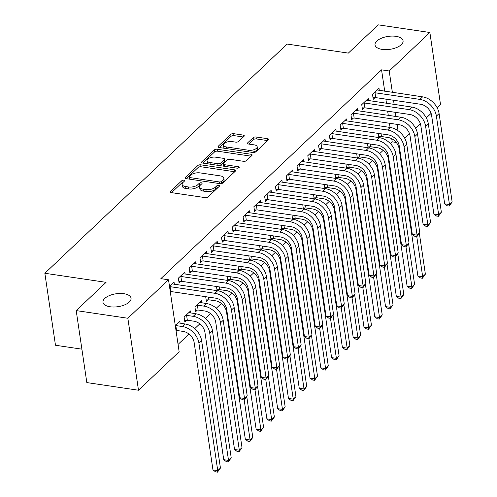 <?xml version="1.0" encoding="UTF-8"?>
<svg xmlns="http://www.w3.org/2000/svg" width="497" height="497" viewBox="0 0 497 497"><rect width="100%" height="100%" fill="white"/><g stroke="black" fill="none" stroke-linecap="round" stroke-linejoin="round"><path stroke-width="0.75" d="M183.871 180.194A1.522 0.702 -8.4 0 0 181.815 180.703L170.564 191.345A2.174 1 -8.4 0 0 170.291 191.941A2.174 1 -8.4 0 0 171.384 192.625L205.193 197.626A2.174 1 -8.4 0 0 208.125 196.905L219.376 186.263A1.522 0.702 -8.4 0 0 219.568 185.841A1.522 0.702 -8.4 0 0 218.804 185.362A1.522 0.702 -8.4 0 0 216.748 185.872L215.288 187.251A6.958 3.199 -8.4 0 1 205.895 189.562L203.074 189.146A6.958 3.199 -8.4 0 1 199.583 186.959A6.958 3.199 -8.4 0 1 200.453 185.052L201.912 183.673A1.522 0.702 -8.4 0 0 202.099 183.256A1.522 0.702 -8.4 0 0 201.335 182.778A1.522 0.702 -8.4 0 0 199.278 183.287L197.825 184.66A6.958 3.199 -8.4 0 1 188.425 186.978L185.611 186.561A6.958 3.199 -8.4 0 1 182.113 184.375A6.958 3.199 -8.4 0 1 182.989 182.467L184.443 181.088A1.522 0.702 -8.4 0 0 184.635 180.672A1.522 0.702 -8.4 0 0 183.871 180.194M183.331 182.144A1.522 0.702 -8.4 0 0 182.101 182.647L171.533 192.643M218.258 187.313A1.522 0.702 -8.4 0 0 217.034 187.816L215.58 189.195L215.288 187.251M200.794 184.729A1.522 0.702 -8.4 0 0 199.57 185.232L198.11 186.611L197.825 184.66M382.15 49.389A14.177 6.523 -8.4 0 0 396.55 47.557A14.177 6.523 -8.4 0 0 403.073 40.785A14.177 6.523 -8.4 0 0 395.954 36.324A14.177 6.523 -8.4 0 0 381.553 38.163A14.177 6.523 -8.4 0 0 375.024 44.929A14.177 6.523 -8.4 0 0 382.15 49.389M110.117 306.767A14.177 6.523 -8.4 0 0 124.517 304.934A14.177 6.523 -8.4 0 0 131.04 298.169A14.177 6.523 -8.4 0 0 123.921 293.708A14.177 6.523 -8.4 0 0 109.52 295.541A14.177 6.523 -8.4 0 0 102.991 302.306A14.177 6.523 -8.4 0 0 110.117 306.767M243.996 136.358A2.174 1 -8.4 0 0 244.269 135.762A2.174 1 -8.4 0 0 243.176 135.078L233.696 133.674A2.174 1 -8.4 0 0 230.757 134.395L218.264 146.217A2.174 1 -8.4 0 0 217.99 146.814A2.174 1 -8.4 0 0 219.084 147.497L252.886 152.498A2.174 1 -8.4 0 0 255.825 151.778L268.318 139.955A2.174 1 -8.4 0 0 268.591 139.359A2.174 1 -8.4 0 0 267.498 138.675L256.042 136.979A2.174 1 -8.4 0 0 253.103 137.706L247.761 142.763A2.174 1 -8.4 0 0 247.487 143.36A2.174 1 -8.4 0 0 248.575 144.043L254.259 144.882A5.815 2.678 -8.4 0 1 257.179 146.714A5.815 2.678 -8.4 0 1 254.501 149.491A5.815 2.678 -8.4 0 1 248.593 150.243L226.34 146.95A5.815 2.678 -8.4 0 1 223.42 145.118A5.815 2.678 -8.4 0 1 226.098 142.341A5.815 2.678 -8.4 0 1 232.006 141.589L235.715 142.136A2.174 1 -8.4 0 0 238.647 141.415L243.996 136.358M384.715 91.243L381.553 69.841L160.866 278.643L168.52 279.774L179.15 351.758L138.483 390.232L127.853 318.248L168.52 279.774M381.553 69.841L389.207 70.972L429.874 32.498L440.504 104.482L437.111 107.687M138.483 390.232L86.826 382.584L76.196 310.6L106.072 282.333L44.848 273.269L287.111 44.059L348.335 53.117L378.211 24.85L429.874 32.498M76.196 310.6L127.853 318.248M200.763 164.824A2.174 1 -8.4 0 0 197.831 165.551L185.338 177.367A2.174 1 -8.4 0 0 185.064 177.963A2.174 1 -8.4 0 0 186.158 178.647L219.96 183.654A2.174 1 -8.4 0 0 222.898 182.927L235.392 171.111A2.174 1 -8.4 0 0 235.665 170.514A2.174 1 -8.4 0 0 234.572 169.831L200.763 164.824L201.055 166.768A2.174 1 -8.4 0 0 198.117 167.495L186.3 178.672M201.801 161.792L214.294 149.97A2.174 1 -8.4 0 1 217.226 149.249L251.035 154.25A2.174 1 -8.4 0 1 252.128 154.934A2.174 1 -8.4 0 1 251.855 155.53L246.506 160.593A2.174 1 -8.4 0 1 243.567 161.314L229.862 159.282A2.174 1 -8.4 0 0 226.924 160.009L223.377 163.364A2.174 1 -8.4 0 0 223.103 163.96A2.174 1 -8.4 0 0 224.197 164.644L238.467 166.756A1.522 0.702 -8.4 0 1 239.231 167.234A1.522 0.702 -8.4 0 1 238.535 167.961A1.522 0.702 -8.4 0 1 236.988 168.16L202.621 163.072A2.174 1 -8.4 0 1 201.527 162.389A2.174 1 -8.4 0 1 201.801 161.792L201.962 162.879M44.848 273.269L55.478 345.253L81.887 349.161M368.526 100.649L368.215 98.536L361.741 104.662L362.462 109.526L364.208 107.868M368.774 147.895L369.954 146.777M367.494 143.608L368.109 147.795M346.949 121.057L346.639 118.945L340.165 125.07L340.886 129.934L342.638 128.276M347.204 168.303L348.385 167.191M345.918 164.022L346.539 168.203M325.38 141.471L325.069 139.359L318.596 145.484L319.316 150.343L321.062 148.69M325.628 188.717L326.809 187.599M324.348 184.43L324.963 188.618M303.804 161.879L303.493 159.767L297.026 165.892L297.74 170.757L299.492 169.098M304.058 209.125L305.239 208.007M302.772 204.845L303.394 209.026M282.234 182.293L281.923 180.181L275.45 186.3L276.17 191.165L277.916 189.512M282.482 229.539L283.663 228.421M281.203 225.253L281.818 229.44M260.664 202.701L260.347 200.589L253.88 206.715L254.594 211.579L256.346 209.92M260.913 249.948L262.093 248.829M259.627 245.661L260.248 249.848M239.088 223.116L238.777 221.003L232.304 227.123L233.025 231.987L234.777 230.335M239.343 270.356L240.517 269.244M238.057 266.075L238.672 270.262M217.518 243.524L217.201 241.412L210.734 247.537L211.449 252.401L213.201 250.743M217.767 290.77L218.947 289.652M216.481 286.483L217.102 290.67M195.942 263.932L195.632 261.826L189.158 267.945L189.879 272.81L191.631 271.151M201.689 302.847L201.378 300.735L194.905 306.854L195.625 311.718L197.371 310.066M169.514 286.533L174.056 282.234L174.372 284.346M175.261 325.442L179.802 321.143L180.113 323.255M390.344 143.565L392.183 141.825L391.729 138.719M390.058 127.437L389.443 123.256M388.281 115.372L387.66 111.191M386.498 103.308L385.877 99.12M178.063 344.409L188.997 334.065M194.718 328.654L199.788 323.858M205.503 318.447L210.573 313.65M216.288 308.239L221.358 303.45M228.545 296.647L232.142 293.242M239.33 286.44L242.934 283.035M250.115 276.239L253.718 272.828M260.906 266.032L264.503 262.627M271.691 255.825L275.288 252.42M282.476 245.617L286.079 242.213M293.261 235.416L296.864 232.012M304.052 225.209L307.649 221.805M314.837 215.002L318.434 211.598M325.622 204.801L329.219 201.391M336.407 194.594L340.01 191.19M347.198 184.387L350.795 180.983M357.983 174.18L361.58 170.775M368.768 163.979L372.365 160.574M379.553 153.772L383.156 150.367M190.904 313.048L190.593 310.936L184.12 317.061L184.834 321.926L186.586 320.267M185.157 274.139L184.847 272.027L178.373 278.152L179.094 283.017L180.84 281.358M205.696 296.69L206.41 301.517L208.162 299.859M206.727 253.731L206.417 251.619L199.943 257.738L200.664 262.602L202.416 260.95M228.552 280.563L229.732 279.451M227.272 276.282L227.887 280.463M228.303 233.317L227.993 231.204L221.519 237.33L222.234 242.194L223.985 240.536M250.128 260.155L251.308 259.036M248.842 255.868L249.463 260.055M249.873 212.909L249.562 210.796L243.089 216.922L243.81 221.78L245.561 220.128M271.697 239.74L272.878 238.628M270.418 235.46L271.033 239.641M271.449 192.494L271.138 190.388L264.665 196.508L265.379 201.372L267.131 199.713M293.273 219.332L294.454 218.214M291.988 215.046L292.609 219.233M293.019 172.086L292.708 169.974L286.235 176.1L286.955 180.964L288.707 179.305M314.843 198.918L316.024 197.806M313.564 194.638L314.179 198.825M314.595 151.678L314.284 149.566L307.811 155.685L308.525 160.55L310.277 158.897M336.419 178.51L337.6 177.392M335.133 174.223L335.755 178.411M336.165 131.264L335.854 129.152L329.381 135.277L330.101 140.142L331.853 138.483M357.989 158.102L359.169 156.984M356.709 153.815L357.324 158.003M357.741 110.856L357.424 108.744L350.957 114.863L351.671 119.727L353.423 118.075M379.565 137.688L380.745 136.569M378.279 133.401L378.894 137.588M379.31 90.442L379 88.329L372.526 94.455L373.247 99.319L374.999 97.66M398.029 130.711L397.097 124.387M395.935 116.509L395.314 112.322M394.152 104.438L393.531 100.257M392.369 92.374L389.207 70.972M431.11 113.366L426.327 117.895M420.325 123.573L415.535 128.102M409.54 133.774L404.751 138.309M392.183 141.825L396.227 142.422M182.113 184.375L182.405 186.319A6.958 3.199 -8.4 0 0 185.897 188.506L185.611 186.561M198.11 186.611A6.958 3.199 -8.4 0 1 188.717 188.922L185.897 188.506M199.583 186.959L199.869 188.903A6.958 3.199 -8.4 0 0 203.36 191.09L203.074 189.146M215.58 189.195A6.958 3.199 -8.4 0 1 206.18 191.513L203.36 191.09M234.708 171.751L201.055 166.768M189.127 176.659A1.522 0.702 -8.4 0 0 188.941 177.075A1.522 0.702 -8.4 0 0 189.705 177.553L219.376 181.945A1.522 0.702 -8.4 0 0 221.432 181.436L222.967 179.989A6.958 3.199 -8.4 0 0 223.843 178.081A6.958 3.199 -8.4 0 0 220.345 175.888L200.061 172.888A6.958 3.199 -8.4 0 0 190.662 175.205L189.127 176.659M188.941 177.075L189.227 179.019A1.522 0.702 -8.4 0 0 189.251 179.106M221.413 183.598A1.522 0.702 -8.4 0 0 221.718 183.387L221.432 181.436M223.843 178.081L224.128 180.026A6.958 3.199 -8.4 0 1 223.252 181.933L221.718 183.387M202.764 163.097L214.58 151.92L214.294 149.97M251.171 156.176L217.518 151.194A2.174 1 -8.4 0 0 214.58 151.92M223.103 163.96L223.389 165.905A2.174 1 -8.4 0 0 223.513 166.166M215.636 157.182A5.815 2.678 -8.4 0 0 209.728 157.934A5.815 2.678 -8.4 0 0 207.05 160.711A5.815 2.678 -8.4 0 0 209.97 162.538L217.81 163.699A2.174 1 -8.4 0 0 220.749 162.979L224.296 159.618A2.174 1 -8.4 0 0 224.569 159.021A2.174 1 -8.4 0 0 223.476 158.338L215.636 157.182M207.05 160.711L207.336 162.656A5.815 2.678 -8.4 0 0 208.423 163.929M219.581 165.582A2.174 1 -8.4 0 0 221.035 164.923L220.749 162.979M224.569 159.021L224.855 160.972A2.174 1 -8.4 0 1 224.582 161.568L221.035 164.923M223.42 145.118L223.706 147.062A5.815 2.678 -8.4 0 0 224.793 148.342M251.227 152.256A5.815 2.678 -8.4 0 0 257.465 148.659L257.179 146.714M267.635 140.601L256.328 138.924A2.174 1 -8.4 0 0 253.389 139.651L248.724 144.062M243.313 136.998L233.981 135.619A2.174 1 -8.4 0 0 231.043 136.34L219.233 147.516M176.541 330.437L183.151 331.412A11.077 8.219 46.6 0 1 194.153 342.557L212.958 469.889L217.742 470.597L198.937 343.265A16.612 12.326 -133.4 0 0 182.43 326.548L175.82 325.572L176.541 330.437L176.006 330.462M220.438 468.05L217.487 472.15L217.742 470.597L220.438 468.05L201.633 340.712A16.612 12.326 -133.4 0 0 185.132 324.001L178.05 322.801M175.286 325.597L175.82 325.572M217.487 472.15L215.574 471.864L212.958 469.889M169.539 286.688L170.073 286.657L170.794 291.522L215.673 298.169A11.077 8.219 46.6 0 1 226.675 309.308L239.734 397.737L244.518 398.445L231.459 310.016A16.612 12.326 -133.4 0 0 214.952 293.305L170.073 286.657M247.214 395.892L244.263 399.992L244.518 398.445L247.214 395.892L234.155 307.469A16.612 12.326 -133.4 0 0 217.649 290.751L172.31 283.893M170.794 291.522L170.26 291.553M244.263 399.992L242.35 399.712L239.734 397.737M187.326 320.23L193.936 321.205A11.077 8.219 46.6 0 1 204.938 332.35L223.743 459.688L228.527 460.396L209.722 333.058A16.612 12.326 -133.4 0 0 193.221 316.347L186.605 315.365L187.326 320.23L184.611 320.379M231.223 457.843L228.272 461.943L228.527 460.396L231.223 457.843L212.418 330.505A16.612 12.326 -133.4 0 0 195.917 313.793L188.841 312.594M185.872 315.402L186.605 315.365M228.272 461.943L226.359 461.663L223.743 459.688M198.11 310.022L204.727 311.004A11.077 8.219 46.6 0 1 215.729 322.143L234.528 449.481L239.312 450.189L220.513 322.851A16.612 12.326 -133.4 0 0 204.006 306.14L197.396 305.158L198.11 310.022L195.396 310.171M242.008 447.635L239.063 451.742L239.312 450.189L242.008 447.635L223.209 320.304A16.612 12.326 -133.4 0 0 206.702 303.586L199.626 302.387M196.657 305.201L197.396 305.158M239.063 451.742L237.15 451.456L234.528 449.481M180.125 276.494L180.858 276.456L181.579 281.321L226.458 287.962A11.077 8.219 46.6 0 1 237.46 299.107L250.519 387.53L255.303 388.238L242.244 299.815A16.612 12.326 -133.4 0 0 225.737 283.097L180.858 276.456M257.999 385.684L255.048 389.791L255.303 388.238L257.999 385.684L244.94 297.262A16.612 12.326 -133.4 0 0 228.434 280.544L183.095 273.685M181.579 281.321L178.864 281.47M255.048 389.791L253.135 389.505L250.519 387.53M190.91 266.293L191.649 266.249L192.364 271.113L237.243 277.755A11.077 8.219 46.6 0 1 248.245 288.9L261.304 377.322L266.088 378.031L253.029 289.608A16.612 12.326 -133.4 0 0 236.529 272.89L191.649 266.249M268.784 375.477L265.833 379.584L266.088 378.031L268.784 375.477L255.725 287.055A16.612 12.326 -133.4 0 0 239.225 270.343L193.88 263.478M192.364 271.113L189.649 271.263M265.833 379.584L263.919 379.298L261.304 377.322M208.498 297.107L208.895 299.815L215.512 300.797A11.077 8.219 46.6 0 1 226.514 311.942L245.319 439.273L250.097 439.982L244.195 399.986M208.895 299.815L206.18 299.964M249.848 441.535L250.097 439.982L252.799 437.428L249.848 441.535L247.935 441.249L245.319 439.273M252.799 437.428L246.767 396.618M219.283 286.899L219.686 289.614L226.297 290.59A11.077 8.219 46.6 0 1 237.299 301.735L256.104 429.066L260.888 429.775L254.98 389.778M219.686 289.614L216.965 289.763M260.633 431.328L260.888 429.775L263.584 427.227L260.633 431.328L258.72 431.048L256.104 429.066M263.584 427.227L257.558 386.411M201.695 256.085L202.434 256.042L203.155 260.906L248.028 267.548A11.077 8.219 46.6 0 1 259.036 278.693L272.089 367.115L276.872 367.823L263.82 279.401A16.612 12.326 -133.4 0 0 247.313 262.689L202.434 256.042M279.569 365.276L276.624 369.377L276.872 367.823L279.569 365.276L266.516 276.854A16.612 12.326 -133.4 0 0 250.01 260.136L204.665 253.271M203.155 260.906L200.434 261.055M276.624 369.377L274.711 369.097L272.089 367.115M212.48 245.878L213.219 245.841L213.94 250.699L258.819 257.347A11.077 8.219 46.6 0 1 269.821 268.486L282.88 356.914L287.664 357.623L274.605 269.194A16.612 12.326 -133.4 0 0 258.098 252.482L213.219 245.841M290.36 355.069L287.409 359.169L287.664 357.623L290.36 355.069L277.301 266.647A16.612 12.326 -133.4 0 0 260.795 249.929L215.456 243.07M213.94 250.699L211.219 250.848M287.409 359.169L285.495 358.89L282.88 356.914M230.068 276.692L230.471 279.407L237.081 280.389A11.077 8.219 46.6 0 1 248.084 291.528L266.889 418.865L271.673 419.574L265.765 379.571M230.471 279.407L227.756 279.556M271.418 421.121L271.673 419.574L274.369 417.02L271.418 421.121L269.504 420.841L266.889 418.865M274.369 417.02L268.343 376.21M223.271 235.671L224.004 235.634L224.725 240.498L269.604 247.139A11.077 8.219 46.6 0 1 280.606 258.285L293.665 346.707L298.448 347.415L285.39 258.993A16.612 12.326 -133.4 0 0 268.883 242.275L224.004 235.634M301.145 344.862L298.194 348.969L298.448 347.415L301.145 344.862L288.086 256.44A16.612 12.326 -133.4 0 0 271.579 239.722L226.241 232.863M224.725 240.498L222.01 240.647M298.194 348.969L296.28 348.683L293.665 346.707M240.859 266.491L241.256 269.2L247.873 270.182A11.077 8.219 46.6 0 1 258.875 281.327L277.674 408.658L282.458 409.366L276.549 369.364M241.256 269.2L238.541 269.349M282.209 410.92L282.458 409.366L285.154 406.813L282.209 410.92L280.296 410.634L277.674 408.658M285.154 406.813L279.128 366.003M234.056 225.47L234.795 225.427L235.51 230.291L280.389 236.932A11.077 8.219 46.6 0 1 291.391 248.078L304.45 336.5L309.233 337.208L296.175 248.786A16.612 12.326 -133.4 0 0 279.674 232.068L234.795 225.427M311.93 334.661L308.979 338.761L309.233 337.208L311.93 334.661L298.871 246.232A16.612 12.326 -133.4 0 0 282.371 229.521L237.026 222.656M235.51 230.291L232.795 230.44M308.979 338.761L307.065 338.476L304.45 336.5M251.644 256.284L252.041 258.999L258.657 259.974A11.077 8.219 46.6 0 1 269.66 271.12L288.465 398.451L293.242 399.159L287.341 359.163M252.041 258.999L249.326 259.148M292.994 400.712L293.242 399.159L295.945 396.612L292.994 400.712L291.08 400.427L288.465 398.451M295.945 396.612L289.913 355.796M244.841 215.263L245.58 215.22L246.295 220.084L291.174 226.731A11.077 8.219 46.6 0 1 302.182 237.87L315.235 326.299L320.018 327.007L306.96 238.579A16.612 12.326 -133.4 0 0 290.459 221.867L245.58 215.22M322.715 324.454L319.77 328.554L320.018 327.007L322.715 324.454L309.662 236.032A16.612 12.326 -133.4 0 0 293.155 219.314L247.81 212.455M246.295 220.084L243.58 220.233M319.77 328.554L317.856 328.275L315.235 326.299M262.428 246.077L262.832 248.792L269.442 249.767A11.077 8.219 46.6 0 1 280.445 260.913L299.25 388.25L304.034 388.958L298.125 348.956M262.832 248.792L260.111 248.941M303.779 390.505L304.034 388.958L306.73 386.405L303.779 390.505L301.865 390.226L299.25 388.25M306.73 386.405L300.704 345.595M255.626 205.056L256.365 205.019L257.086 209.883L301.965 216.524A11.077 8.219 46.6 0 1 312.967 227.669L326.026 316.092L330.803 316.8L317.751 228.378A16.612 12.326 -133.4 0 0 301.244 211.66L256.365 205.019M333.506 314.247L330.555 318.353L330.803 316.8L333.506 314.247L320.447 225.824A16.612 12.326 -133.4 0 0 303.94 209.107L258.602 202.248M257.086 209.883L254.365 210.032M330.555 318.353L328.641 318.068L326.026 316.092M273.213 235.87L273.617 238.585L280.227 239.566A11.077 8.219 46.6 0 1 291.23 250.705L310.035 378.043L314.818 378.751L308.91 338.749M273.617 238.585L270.902 238.734M314.564 380.304L314.818 378.751L317.515 376.198L314.564 380.304L312.65 380.019L310.035 378.043M317.515 376.198L311.489 335.388M266.417 194.849L267.15 194.812L267.871 199.676L312.75 206.317A11.077 8.219 46.6 0 1 323.752 217.462L336.811 305.885L341.594 306.593L328.536 218.171A16.612 12.326 -133.4 0 0 312.029 201.453L267.15 194.812M344.291 304.04L341.34 308.146L341.594 306.593L344.291 304.04L331.232 215.617A16.612 12.326 -133.4 0 0 314.725 198.906L269.386 192.041M267.871 199.676L265.156 199.825M341.34 308.146L339.426 307.86L336.811 305.885M284.004 225.669L284.402 228.378L291.012 229.359A11.077 8.219 46.6 0 1 302.021 240.505L320.82 367.836L325.603 368.544L319.695 328.548M284.402 228.378L281.687 228.527M325.355 370.097L325.603 368.544L328.3 365.991L325.355 370.097L323.441 369.811L320.82 367.836M328.3 365.991L322.273 325.181M277.202 184.648L277.941 184.604L278.655 189.469L323.535 196.11A11.077 8.219 46.6 0 1 334.537 207.255L347.596 295.678L352.379 296.386L339.321 207.963A16.612 12.326 -133.4 0 0 322.82 191.252L277.941 184.604M355.075 293.839L352.124 297.939L352.379 296.386L355.075 293.839L342.017 205.41A16.612 12.326 -133.4 0 0 325.516 188.698L280.171 181.834M278.655 189.469L275.941 189.618M352.124 297.939L350.211 297.653L347.596 295.678M294.789 215.462L295.187 218.177L301.803 219.152A11.077 8.219 46.6 0 1 312.806 230.297L331.605 357.629L336.388 358.337L330.486 318.341M295.187 218.177L292.472 218.326M336.14 359.89L336.388 358.337L339.084 355.79L336.14 359.89L334.226 359.611L331.605 357.629M339.084 355.79L333.058 314.974M287.987 174.441L288.726 174.404L289.44 179.262L334.319 185.909A11.077 8.219 46.6 0 1 345.322 197.048L358.38 285.477L363.164 286.185L350.105 197.756A16.612 12.326 -133.4 0 0 333.605 181.045L288.726 174.404M365.86 283.632L362.916 287.732L363.164 286.185L365.86 283.632L352.802 195.209A16.612 12.326 -133.4 0 0 336.301 178.491L290.956 171.633M289.44 179.262L286.726 179.411M362.916 287.732L361.002 287.452L358.38 285.477M305.574 205.255L305.978 207.97L312.588 208.951A11.077 8.219 46.6 0 1 323.59 220.09L342.396 347.428L347.179 348.136L341.271 308.134M305.978 207.97L303.257 208.119M346.925 349.683L347.179 348.136L349.876 345.583L346.925 349.683L345.011 349.403L342.396 347.428M349.876 345.583L343.849 304.773M298.772 164.234L299.511 164.196L300.231 169.061L345.111 175.702A11.077 8.219 46.6 0 1 356.113 186.847L369.165 275.27L373.949 275.978L360.897 187.555A16.612 12.326 -133.4 0 0 344.39 170.838L299.511 164.196M376.645 273.425L373.701 277.531L373.949 275.978L376.645 273.425L363.593 185.002A16.612 12.326 -133.4 0 0 347.086 168.284L301.741 161.426M300.231 169.061L297.51 169.21M373.701 277.531L371.787 277.245L369.165 275.27M316.359 195.054L316.763 197.763L323.373 198.744A11.077 8.219 46.6 0 1 334.375 209.889L353.181 337.221L357.964 337.929L352.056 297.927M316.763 197.763L314.042 197.912M357.71 339.482L357.964 337.929L360.66 335.376L357.71 339.482L355.796 339.196L353.181 337.221M360.66 335.376L354.634 294.566M309.563 154.033L310.296 153.989L311.016 158.854L355.895 165.495A11.077 8.219 46.6 0 1 366.898 176.64L379.957 265.063L384.74 265.771L371.681 177.348A16.612 12.326 -133.4 0 0 355.175 160.63L310.296 153.989M387.436 263.224L384.485 267.324L384.74 265.771L387.436 263.224L374.378 174.795A16.612 12.326 -133.4 0 0 357.871 158.083L312.532 151.218M311.016 158.854L308.302 159.003M384.485 267.324L382.572 267.038L379.957 265.063M327.15 184.847L327.548 187.562L334.158 188.537A11.077 8.219 46.6 0 1 345.166 199.682L363.966 327.014L368.749 327.722L362.841 287.726M327.548 187.562L324.833 187.711M368.494 329.275L368.749 327.722L371.445 325.175L368.494 329.275L366.581 328.989L363.966 327.014M371.445 325.175L365.419 284.359M320.348 143.826L321.087 143.782L321.801 148.646L366.68 155.294A11.077 8.219 46.6 0 1 377.683 166.433L390.741 254.862L395.525 255.57L382.466 167.141A16.612 12.326 -133.4 0 0 365.96 150.429L321.087 143.782M398.221 253.016L395.27 257.117L395.525 255.57L398.221 253.016L385.163 164.594A16.612 12.326 -133.4 0 0 368.662 147.876L323.317 141.018M321.801 148.646L319.086 148.796M395.27 257.117L393.357 256.837L390.741 254.862M337.935 174.64L338.333 177.354L344.949 178.33A11.077 8.219 46.6 0 1 355.951 189.475L374.75 316.813L379.534 317.521L373.632 277.519M338.333 177.354L335.618 177.504M379.286 319.068L379.534 317.521L382.23 314.968L379.286 319.068L377.372 318.788L374.75 316.813M382.23 314.968L376.204 274.158M331.132 133.618L331.872 133.581L332.586 138.446L377.465 145.087A11.077 8.219 46.6 0 1 388.468 156.232L401.526 244.654L406.31 245.363L393.251 156.94A16.612 12.326 -133.4 0 0 376.751 140.222L331.872 133.581M409.006 242.809L406.061 246.916L406.31 245.363L409.006 242.809L395.947 154.387A16.612 12.326 -133.4 0 0 379.447 137.669L334.102 130.81M332.586 138.446L329.871 138.595M406.061 246.916L404.148 246.63L401.526 244.654M348.72 164.432L349.118 167.147L355.734 168.129A11.077 8.219 46.6 0 1 366.736 179.268L385.542 306.606L390.325 307.314L384.417 267.311M349.118 167.147L346.403 167.296M390.07 308.867L390.325 307.314L393.021 304.76L390.07 308.867L388.157 308.581L385.542 306.606M393.021 304.76L386.995 263.95M341.917 123.411L342.657 123.374L343.377 128.238L388.256 134.88A11.077 8.219 46.6 0 1 399.259 146.025L412.311 234.447L417.095 235.156L404.042 146.733A16.612 12.326 -133.4 0 0 387.536 130.015L342.657 123.374M419.791 232.602L416.846 236.709L417.095 235.156L419.791 232.602L406.739 144.18A16.612 12.326 -133.4 0 0 390.232 127.468L344.887 120.603M343.377 128.238L340.656 128.388M416.846 236.709L414.933 236.423L412.311 234.447M359.505 154.232L359.909 156.94L366.519 157.922A11.077 8.219 46.6 0 1 377.521 169.067L396.326 296.398L401.11 297.107L395.202 257.111M359.909 156.94L357.188 157.089M400.855 298.66L401.11 297.107L403.806 294.553L400.855 298.66L398.942 298.374L396.326 296.398M403.806 294.553L397.78 253.743M352.708 113.21L353.442 113.167L354.162 118.031L399.041 124.672A11.077 8.219 46.6 0 1 410.044 135.818L423.102 224.24L427.886 224.948L414.827 136.526A16.612 12.326 -133.4 0 0 398.321 119.814L353.442 113.167M430.582 222.401L427.631 226.502L427.886 224.948L430.582 222.401L417.523 133.973A16.612 12.326 -133.4 0 0 401.017 117.261L355.678 110.396M354.162 118.031L351.447 118.18M427.631 226.502L425.718 226.216L423.102 224.24M370.29 144.024L370.694 146.739L377.304 147.715A11.077 8.219 46.6 0 1 388.306 158.86L407.111 286.191L411.895 286.899L405.987 246.903M370.694 146.739L367.979 146.888M411.64 288.453L411.895 286.899L414.591 284.352L411.64 288.453L409.727 288.173L407.111 286.191M414.591 284.352L408.565 243.536M363.493 103.003L364.226 102.966L364.947 107.824L409.826 114.472A11.077 8.219 46.6 0 1 420.829 125.611L433.887 214.039L438.671 214.747L425.612 126.319A16.612 12.326 -133.4 0 0 409.106 109.607L364.226 102.966M441.367 212.194L438.416 216.294L438.671 214.747L441.367 212.194L428.308 123.772A16.612 12.326 -133.4 0 0 411.802 107.054L366.463 100.195M364.947 107.824L362.232 107.973M438.416 216.294L436.503 216.015L433.887 214.039M381.081 133.817L381.479 136.532L388.095 137.507A11.077 8.219 46.6 0 1 399.097 148.653L417.896 275.99L422.68 276.699L416.778 236.696M381.479 136.532L378.764 136.681M422.431 278.245L422.68 276.699L425.376 274.145L422.431 278.245L420.518 277.966L417.896 275.99M425.376 274.145L419.35 233.335M374.278 92.796L375.018 92.759L375.732 97.623L420.611 104.264A11.077 8.219 46.6 0 1 431.613 115.41L444.672 203.832L449.456 204.54L436.397 116.118A16.612 12.326 -133.4 0 0 419.897 99.4L375.018 92.759M452.152 201.987L449.201 206.093L449.456 204.54L452.152 201.987L439.093 113.564A16.612 12.326 -133.4 0 0 422.593 96.847L377.248 89.988M375.732 97.623L373.017 97.772M449.201 206.093L447.288 205.808L444.672 203.832M182.101 182.647L181.815 180.703M217.034 187.816L216.748 185.872M199.57 185.232L199.278 183.287M188.717 188.922L188.425 186.978M206.18 191.513L205.895 189.562M170.726 192.432L170.564 191.345M234.839 171.633L234.572 169.831M185.493 178.454L185.338 177.367M198.117 167.495L197.831 165.551M189.947 179.212L189.705 177.553M219.618 183.604L219.376 181.945M223.252 181.933L222.967 179.989M217.518 151.194L217.226 149.249M251.302 156.058L251.035 154.25M224.439 166.302L224.197 164.644M238.641 167.918L238.467 166.756M210.212 164.196L209.97 162.538M218.053 165.358L217.81 163.699M224.582 161.568L224.296 159.618M226.582 148.603L226.34 146.95M248.842 151.902L248.593 150.243M247.916 143.85L247.761 142.763M253.389 139.651L253.103 137.706M256.328 138.924L256.042 136.979M267.765 140.477L267.498 138.675M218.425 147.305L218.264 146.217M231.043 136.34L230.757 134.395M233.981 135.619L233.696 133.674M243.443 136.88L243.176 135.078M182.43 326.548L185.132 324.001M198.937 343.265L201.633 340.712M214.952 293.305L217.649 290.751M231.459 310.016L234.155 307.469M193.221 316.347L195.917 313.793M209.722 333.058L212.418 330.505M204.006 306.14L206.702 303.586M220.513 322.851L223.209 320.304M225.737 283.097L228.434 280.544M242.244 299.815L244.94 297.262M236.529 272.89L239.225 270.343M253.029 289.608L255.725 287.055M247.313 262.689L250.01 260.136M263.82 279.401L266.516 276.854M258.098 252.482L260.795 249.929M274.605 269.194L277.301 266.647M268.883 242.275L271.579 239.722M285.39 258.993L288.086 256.44M279.674 232.068L282.371 229.521M296.175 248.786L298.871 246.232M290.459 221.867L293.155 219.314M306.96 238.579L309.662 236.032M301.244 211.66L303.94 209.107M317.751 228.378L320.447 225.824M312.029 201.453L314.725 198.906M328.536 218.171L331.232 215.617M322.82 191.252L325.516 188.698M339.321 207.963L342.017 205.41M333.605 181.045L336.301 178.491M350.105 197.756L352.802 195.209M344.39 170.838L347.086 168.284M360.897 187.555L363.593 185.002M355.175 160.63L357.871 158.083M371.681 177.348L374.378 174.795M365.96 150.429L368.662 147.876M382.466 167.141L385.163 164.594M376.751 140.222L379.447 137.669M393.251 156.94L395.947 154.387M387.536 130.015L390.232 127.468M404.042 146.733L406.739 144.18M398.321 119.814L401.017 117.261M414.827 136.526L417.523 133.973M409.106 109.607L411.802 107.054M425.612 126.319L428.308 123.772M419.897 99.4L422.593 96.847M436.397 116.118L439.093 113.564"/></g></svg>
